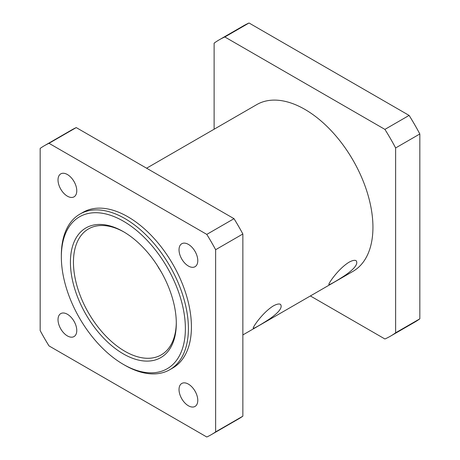 <?xml version="1.0" encoding="UTF-8"?>
<svg xmlns="http://www.w3.org/2000/svg" width="460" height="460" viewBox="0 0 460 460"><rect width="100%" height="100%" fill="white"/><g stroke="black" fill="none" stroke-linecap="round" stroke-linejoin="round"><path stroke-width="0.69" d="M176.301 323.34A74.871 43.229 -120 0 0 123.36 231.644A74.871 43.229 -120 0 0 70.42 262.206A74.871 43.229 -120 0 0 123.36 353.901A74.871 43.229 -120 0 0 176.301 323.34M176.295 322.454A72.732 41.992 60 0 1 161.242 354.884A72.732 41.992 60 0 1 88.51 312.892A72.732 41.992 60 0 1 88.51 228.913A72.732 41.992 60 0 1 124.125 232.087M185.38 328.578A87.705 50.634 60 0 1 123.36 364.383A87.705 50.634 60 0 1 61.347 256.967A87.705 50.634 60 0 1 123.36 221.162A87.705 50.634 60 0 1 185.38 328.578M161.615 272.602L157.032 265.04M123.36 364.383L124.873 365.257A89.844 51.871 -120 0 0 169.797 369.708A89.844 51.871 -120 0 0 188.405 328.578A89.844 51.871 -120 0 0 149.189 238.165A89.844 51.871 -120 0 0 79.954 214.09A89.844 51.871 -120 0 0 61.347 255.219L61.347 256.967M169.797 369.708L172.822 367.96A89.844 51.871 -120 0 0 191.429 326.83A89.844 51.871 -120 0 0 152.214 236.417A89.844 51.871 -120 0 0 82.978 212.347L79.954 214.09M348.887 262.298C352.268 260.44 354.677 259.906 356.126 260.688C358.369 263.695 354.815 268.502 345.471 275.103C337.657 280.312 329.015 285.315 328.992 284.539C327.422 285.016 337.594 269.336 348.887 262.298M158.453 267.984L158.792 267.8M273.257 305.957C276.638 304.106 279.047 303.571 280.496 304.353C282.739 307.36 279.185 312.167 269.842 318.768C262.027 323.978 253.385 328.975 253.362 328.204C251.792 328.681 261.964 313.001 273.257 305.957M67.396 196.184A13.265 7.659 60 0 1 58.73 184.5A13.265 7.659 60 0 1 60.766 173.874A13.265 7.659 60 0 1 74.025 181.527A13.265 7.659 60 0 1 74.025 196.845A13.265 7.659 60 0 1 67.396 196.184M67.396 335.915A13.265 7.659 60 0 1 58.73 324.225A13.265 7.659 60 0 1 60.766 313.599A13.265 7.659 60 0 1 74.025 321.258A13.265 7.659 60 0 1 74.025 336.57A13.265 7.659 60 0 1 67.396 335.915M188.405 405.777A13.265 7.659 60 0 1 179.739 394.088A13.265 7.659 60 0 1 181.775 383.462A13.265 7.659 60 0 1 195.034 391.121A13.265 7.659 60 0 1 195.034 406.433A13.265 7.659 60 0 1 188.405 405.777M188.405 266.047A13.265 7.659 60 0 1 179.739 254.363A13.265 7.659 60 0 1 181.775 243.737A13.265 7.659 60 0 1 195.034 251.39A13.265 7.659 60 0 1 195.034 266.708A13.265 7.659 60 0 1 188.405 266.047M310.379 295.952L384.911 338.985A171.131 98.802 -120 0 0 390.436 336.179A171.131 98.802 -120 0 0 395.629 332.798L395.629 147.953A171.131 98.802 -120 0 0 384.911 129.392L224.836 36.972A171.131 98.802 -120 0 0 219.311 39.773A171.131 98.802 -120 0 0 214.118 43.16L214.118 129.225M146.596 168.205L256.743 104.615A96.261 55.574 60 0 1 330.924 130.404A96.261 55.574 60 0 1 372.939 227.274A96.261 55.574 60 0 1 353.004 271.342L242.857 334.938M224.836 36.972L249.038 23L409.112 115.42L384.911 129.392M395.629 147.953L419.83 133.981A171.131 98.802 -120 0 0 409.112 115.42M419.83 133.981L419.83 318.826L395.629 332.798M390.436 336.179L414.638 322.207A171.131 98.802 -120 0 0 419.83 318.826M249.038 23A171.131 98.802 -120 0 0 243.512 25.8L219.311 39.773M49.013 143.307L76.239 127.587L234.013 218.678L206.787 234.393L49.013 143.307A166.853 96.33 -120 0 0 44.476 145.653A166.853 96.33 -120 0 0 40.169 148.413L40.169 330.591A166.853 96.33 -120 0 0 49.013 345.909L206.787 437A166.853 96.33 -120 0 0 211.324 434.648A166.853 96.33 -120 0 0 215.631 431.894L215.631 249.711L242.857 233.99L242.857 416.173L215.631 431.894M76.239 127.587A166.853 96.33 -120 0 0 71.703 129.933L44.476 145.653M242.857 233.99A166.853 96.33 -120 0 0 234.013 218.678M211.324 434.648L238.55 418.933A166.853 96.33 -120 0 0 242.857 416.173M215.631 249.711A166.853 96.33 -120 0 0 206.787 234.393"/></g></svg>
